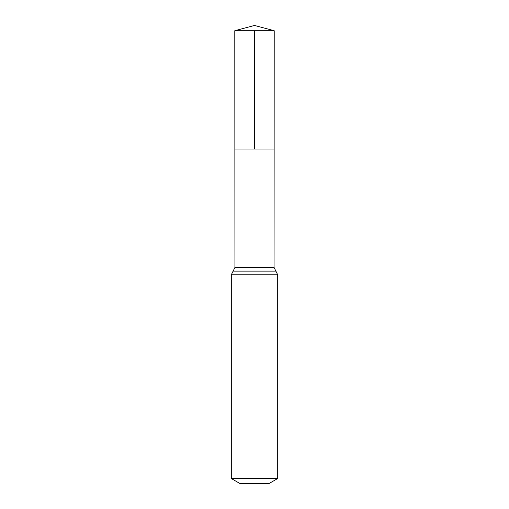 <?xml version="1.0" encoding="UTF-8"?>
<svg xmlns="http://www.w3.org/2000/svg" width="509" height="509" viewBox="0 0 509 509"><rect width="100%" height="100%" fill="white"/><g stroke="black" fill="none" stroke-linecap="round" stroke-linejoin="round"><path stroke-width="0.76" d="M231.302 478.53L277.698 478.53L268.994 483.55L240.006 483.55L231.302 478.53L231.302 274.796L234.935 267.435L274.065 267.435L274.217 30.731L234.783 30.731L254.5 25.45L274.217 30.731M234.935 267.435L234.859 149.022L274.141 149.022L234.859 149.022L234.783 30.731M277.698 478.53L277.698 274.796L274.065 267.435M254.5 30.731L254.5 149.022L274.141 149.022L274.217 30.731L254.5 25.45M231.302 274.796L277.698 274.796M233.116 271.119L275.884 271.119"/></g></svg>
